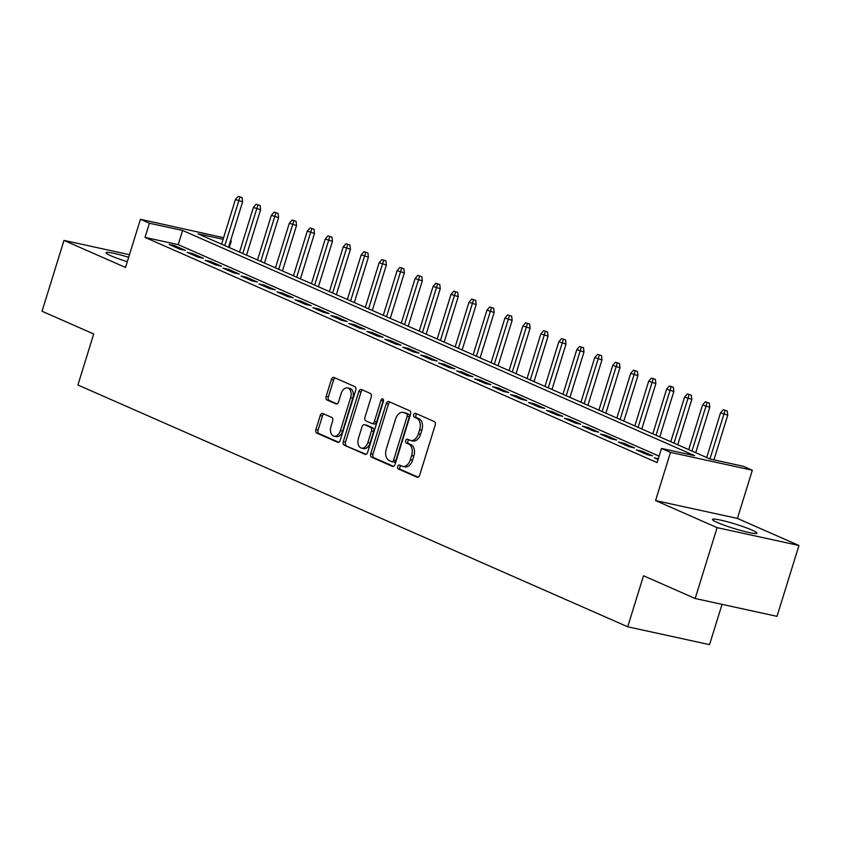 <?xml version="1.0" encoding="UTF-8"?>
<svg xmlns="http://www.w3.org/2000/svg" width="841" height="841" viewBox="0 0 841 841"><rect width="100%" height="100%" fill="white"/><g stroke="black" fill="none" stroke-linecap="round" stroke-linejoin="round"><path stroke-width="1.26" d="M397.688 466.471A2.05 1.335 -77.7 0 0 398.319 468.963L417.052 477.204A2.922 1.903 -77.7 0 0 417.294 477.278A2.922 1.903 -77.7 0 0 419.68 475.197L435.186 425.115A2.922 1.903 -77.7 0 0 434.282 421.562L415.538 413.32A2.05 1.335 -77.7 0 0 415.37 413.257A2.05 1.335 -77.7 0 0 413.698 414.718A2.05 1.335 -77.7 0 0 414.329 417.21L416.758 418.282A9.367 6.097 -77.7 0 1 419.648 429.667L418.355 433.84A9.367 6.097 -77.7 0 1 410.713 440.505A9.367 6.097 -77.7 0 1 409.956 440.253L407.528 439.191A2.05 1.335 -77.7 0 0 407.359 439.139A2.05 1.335 -77.7 0 0 405.698 440.6A2.05 1.335 -77.7 0 0 406.329 443.081L408.747 444.153A9.367 6.097 -77.7 0 1 411.638 455.538L410.345 459.712A9.367 6.097 -77.7 0 1 402.702 466.377A9.367 6.097 -77.7 0 1 401.945 466.135L399.517 465.062A2.05 1.335 -77.7 0 0 399.359 465.01A2.05 1.335 -77.7 0 0 397.688 466.471M400.821 465.641A2.05 1.335 -77.7 0 0 399.895 466.955A2.05 1.335 -77.7 0 0 400.526 469.446L418.135 477.183M416.842 413.888A2.05 1.335 -77.7 0 0 415.917 415.202A2.05 1.335 -77.7 0 0 416.547 417.693L418.976 418.755L416.758 418.282M408.831 439.759A2.05 1.335 -77.7 0 0 407.906 441.073A2.05 1.335 -77.7 0 0 408.537 443.564L410.965 444.637L408.747 444.153M128.662 257.304A23.254 2.302 17.2 0 0 106.05 252.721A23.254 2.302 17.2 0 0 111.012 255.832A23.254 2.302 17.2 0 0 127.306 261.709M717.415 522.524A23.254 2.302 17.2 0 0 741.783 530.755A23.254 2.302 17.2 0 0 756.889 533.173A23.254 2.302 17.2 0 0 751.928 530.051A23.254 2.302 17.2 0 0 727.56 521.83A23.254 2.302 17.2 0 0 712.453 519.412A23.254 2.302 17.2 0 0 717.415 522.524M322.86 413.488A2.922 1.903 -77.7 0 0 322.629 413.415A2.922 1.903 -77.7 0 0 320.242 415.496L315.89 429.551A2.922 1.903 -77.7 0 0 316.794 433.104L337.598 442.261A2.922 1.903 -77.7 0 0 337.84 442.334A2.922 1.903 -77.7 0 0 340.227 440.253L355.732 390.171A2.922 1.903 -77.7 0 0 354.828 386.618L334.014 377.462A2.922 1.903 -77.7 0 0 333.782 377.388A2.922 1.903 -77.7 0 0 331.396 379.47L326.14 396.437A2.922 1.903 -77.7 0 0 327.044 400.001L335.948 403.911A2.922 1.903 -77.7 0 0 336.179 403.995A2.922 1.903 -77.7 0 0 338.576 401.903L341.173 393.493A7.832 5.099 -77.7 0 1 347.564 387.922A7.832 5.099 -77.7 0 1 350.613 397.646L340.405 430.613A7.832 5.099 -77.7 0 1 334.024 436.185A7.832 5.099 -77.7 0 1 330.976 426.461L332.668 420.963A2.922 1.903 -77.7 0 0 331.775 417.409L322.86 413.488M659.113 456.137L178.218 244.636L145.041 237.404L149.425 223.233L140.436 219.28L223.59 237.698M695.171 598.498L717.11 527.643L798.95 545.483L777.01 616.348L695.171 598.498L643.512 575.78L627.722 626.797L77.919 384.999L93.708 333.982L42.05 311.254L63.99 240.4L125.519 267.459L140.436 219.28M798.95 545.483L737.41 518.424L655.57 500.574L717.11 527.643M655.57 500.574L670.487 452.384L661.499 448.442L694.677 455.675L182.602 230.466L149.425 223.233M145.041 237.404L657.115 462.613L661.499 448.442M370.734 453.667A2.922 1.903 -77.7 0 0 371.638 457.231L392.453 466.377A2.922 1.903 -77.7 0 0 392.684 466.461A2.922 1.903 -77.7 0 0 395.081 464.379L410.576 414.298A2.922 1.903 -77.7 0 0 409.672 410.734L388.868 401.588A2.922 1.903 -77.7 0 0 388.626 401.504A2.922 1.903 -77.7 0 0 386.24 403.596L370.734 453.667L372.952 454.151A2.922 1.903 -77.7 0 0 373.856 457.714L393.525 466.366M365.026 454.319L344.211 445.162A2.922 1.903 -77.7 0 1 343.317 441.609L358.813 391.528A2.922 1.903 -77.7 0 1 361.199 389.446A2.922 1.903 -77.7 0 1 361.441 389.52L370.345 393.441A2.922 1.903 -77.7 0 1 371.249 396.994L364.962 417.304A2.922 1.903 -77.7 0 0 365.867 420.868L371.775 423.465A2.922 1.903 -77.7 0 0 372.006 423.538A2.922 1.903 -77.7 0 0 374.403 421.457L380.941 400.316A2.05 1.335 -77.7 0 1 382.613 398.855A2.05 1.335 -77.7 0 1 383.412 401.399L367.654 452.311A2.922 1.903 -77.7 0 1 365.267 454.392A2.922 1.903 -77.7 0 1 365.026 454.319L365.509 454.424M129.482 254.686L63.99 240.4M658.324 458.692L654.287 457.809L658.082 459.48M636.311 449.903L647.097 454.645L652.627 455.854L641.841 451.112L636.311 449.903M618.345 442.009L629.131 446.75L634.661 447.959L623.875 443.218L618.345 442.009M600.379 434.103L611.165 438.844L616.695 440.053L605.909 435.312L600.379 434.103M582.414 426.198L593.189 430.939L598.718 432.148L587.943 427.407L582.414 426.198M564.448 418.303L575.223 423.044L580.753 424.242L569.977 419.501L564.448 418.303M546.482 410.397L557.257 415.139L562.787 416.348L552.011 411.606L546.482 410.397M528.505 402.492L539.291 407.233L544.821 408.442L534.046 403.701L528.505 402.492M510.54 394.597L521.325 399.338L526.855 400.537L516.069 395.796L510.54 394.597M492.574 386.692L503.36 391.433L508.889 392.642L498.103 387.901L492.574 386.692M474.608 378.786L485.383 383.528L490.923 384.736L480.137 379.995L474.608 378.786M456.642 370.892L467.417 375.633L472.947 376.831L462.172 372.09L456.642 370.892M438.676 362.986L449.451 367.727L454.981 368.936L444.206 364.195L438.676 362.986M420.7 355.081L431.486 359.822L437.015 361.031L426.24 356.29L420.7 355.081M402.734 347.186L413.52 351.927L419.049 353.125L408.263 348.384L402.734 347.186M384.768 339.28L395.554 344.022L401.083 345.231L390.298 340.489L384.768 339.28M366.802 331.375L377.577 336.116L383.118 337.325L372.332 332.584L366.802 331.375M348.836 323.48L359.612 328.221L365.141 329.42L354.366 324.679L348.836 323.48M330.87 315.575L341.646 320.316L347.175 321.525L336.4 316.784L330.87 315.575M312.905 307.669L323.68 312.41L329.209 313.619L318.434 308.878L312.905 307.669M294.928 299.764L305.714 304.505L311.244 305.714L300.458 300.973L294.928 299.764M276.962 291.869L287.748 296.61L293.278 297.819L282.492 293.078L276.962 291.869M258.996 283.964L269.782 288.705L275.312 289.914L264.526 285.173L258.996 283.964M241.031 276.058L251.806 280.799L257.335 282.008L246.56 277.267L241.031 276.058M223.065 268.163L233.84 272.905L239.37 274.103L228.594 269.362L223.065 268.163M205.099 260.258L215.874 264.999L221.404 266.208L210.628 261.467L205.099 260.258M187.123 252.353L197.908 257.094L203.438 258.303L192.652 253.561L187.123 252.353M185.472 250.397L174.686 245.656L169.157 244.458L179.942 249.199L185.472 250.397M627.722 626.797L709.562 644.648L722.041 604.364M230.56 240.768L231.264 241.083L230.518 240.915M229.267 247.548L231.264 241.083M223.096 239.296L198.087 233.84L710.161 459.049L743.339 466.292L752.327 470.235L670.487 452.384M737.41 518.424L752.327 470.235M178.218 244.636L182.602 230.466M641.841 451.112L641.515 452.195M623.875 443.218L623.549 444.29M605.909 435.312L605.573 436.384M587.943 427.407L587.607 428.49M569.977 419.501L569.641 420.584M552.011 411.606L551.675 412.679M534.046 403.701L533.709 404.784M516.069 395.796L515.743 396.878M498.103 387.901L497.767 388.973M480.137 379.995L479.801 381.078M462.172 372.09L461.835 373.173M444.206 364.195L443.869 365.267M426.24 356.29L425.903 357.372M408.263 348.384L407.938 349.467M390.298 340.489L389.961 341.562M372.332 332.584L371.995 333.667M354.366 324.679L354.029 325.761M336.4 316.784L336.064 317.856M318.434 308.878L318.098 309.961M300.458 300.973L300.132 302.056M282.492 293.078L282.155 294.15M264.526 285.173L264.19 286.245M246.56 277.267L246.224 278.35M228.594 269.362L228.258 270.445M210.628 261.467L210.292 262.539M192.652 253.561L192.326 254.644M174.686 245.656L174.35 246.739M402.702 466.377L404.92 466.86A9.367 6.097 -77.7 0 0 412.553 460.195L410.345 459.712M410.965 444.637A9.367 6.097 -77.7 0 1 413.846 456.022L412.553 460.195M410.713 440.505L412.931 440.989A9.367 6.097 -77.7 0 0 420.563 434.313L418.355 433.84M418.976 418.755A9.367 6.097 -77.7 0 1 421.856 430.14L420.563 434.313M390.003 402.082A2.922 1.903 -77.7 0 0 388.447 404.069L372.952 454.151M391.717 461.635A2.05 1.335 -77.7 0 0 391.885 461.688A2.05 1.335 -77.7 0 0 393.556 460.227L407.16 416.274A2.05 1.335 -77.7 0 0 406.529 413.783L403.974 412.658A9.367 6.097 -77.7 0 0 403.217 412.405A9.367 6.097 -77.7 0 0 395.575 419.07L386.271 449.126A9.367 6.097 -77.7 0 0 389.162 460.511L391.717 461.635M392.053 461.709L393.924 462.119A2.05 1.335 -77.7 0 0 394.093 462.172A2.05 1.335 -77.7 0 0 395.764 460.71L393.556 460.227M403.217 412.405L405.425 412.889A9.367 6.097 -77.7 0 1 406.182 413.141L408.747 414.266A2.05 1.335 -77.7 0 1 409.378 416.747L395.764 460.71M366.108 454.298L344.211 445.162M362.576 390.024A2.922 1.903 -77.7 0 0 361.031 392.011L345.525 442.093A2.922 1.903 -77.7 0 0 346.429 445.646M373.982 423.948A2.922 1.903 -77.7 0 0 374.224 424.022A2.922 1.903 -77.7 0 0 376.61 421.94L383.16 400.8L380.941 400.316M383.517 400.043A2.05 1.335 -77.7 0 0 383.16 400.8M358.434 438.382A7.832 5.099 -77.7 0 0 361.483 448.106A7.832 5.099 -77.7 0 0 367.874 442.534L371.47 430.918A2.922 1.903 -77.7 0 0 370.566 427.354L364.658 424.758A2.922 1.903 -77.7 0 0 364.426 424.684A2.922 1.903 -77.7 0 0 362.029 426.765L358.434 438.382M361.483 448.106L363.701 448.589A7.832 5.099 -77.7 0 0 370.082 443.018L367.874 442.534M366.382 425.136A2.922 1.903 -77.7 0 1 366.634 425.168A2.922 1.903 -77.7 0 1 366.876 425.241L372.784 427.838A2.922 1.903 -77.7 0 1 373.677 431.401L370.082 443.018M334.024 436.185L336.232 436.668A7.832 5.099 -77.7 0 0 342.623 431.097L340.405 430.613M347.564 387.922L349.772 388.395A7.832 5.099 -77.7 0 1 352.821 398.129L342.623 431.097M335.149 377.966A2.922 1.903 -77.7 0 0 333.604 379.953L328.347 396.92A2.922 1.903 -77.7 0 0 329.252 400.484L337.02 403.901M323.995 413.993A2.922 1.903 -77.7 0 0 322.45 415.98L318.098 430.035A2.922 1.903 -77.7 0 0 319.002 433.588L338.681 442.24M727.286 410.976L723.271 409.704L727.286 410.976L727.749 415.17L720.527 412.878L706.713 457.536M725.068 410.492L709.941 458.955M727.749 415.17L713.914 459.869M720.527 412.878L723.271 409.704M709.32 403.081L705.305 401.809L709.32 403.081L709.783 407.275L702.561 404.984L688.737 449.63M707.102 402.597L691.975 451.049M709.783 407.275L695.717 452.7M702.561 404.984L705.305 401.809M691.344 395.175L687.339 393.903L691.344 395.175L691.807 399.37L684.595 397.078L670.771 441.725M689.136 394.692L674.009 443.154M691.807 399.37L677.751 444.794M684.595 397.078L687.339 393.903M673.378 387.27L669.373 385.998L673.378 387.27L673.841 391.464L666.629 389.173L652.805 433.83M671.171 386.786L656.043 435.249M673.841 391.464L659.786 436.889M666.629 389.173L669.373 385.998M655.412 379.375L651.407 378.103L655.412 379.375L655.875 383.57L648.663 381.278L634.839 425.924M653.205 378.892L638.077 427.344M655.875 383.57L641.809 428.994M648.663 381.278L651.407 378.103M637.446 371.47L633.441 370.198L637.446 371.47L637.909 375.664L630.697 373.372L616.873 418.019M635.239 370.986L620.101 419.449M637.909 375.664L623.843 421.089M630.697 373.372L633.441 370.198M619.481 363.564L615.465 362.292L619.481 363.564L619.943 367.759L612.721 365.467L598.908 410.124M617.262 363.081L602.135 411.543M619.943 367.759L605.877 413.183M612.721 365.467L615.465 362.292M601.515 355.669L597.499 354.387L601.515 355.669L601.977 359.853L594.755 357.572L580.931 402.219M599.297 355.186L584.169 403.638M601.977 359.853L587.912 405.288M594.755 357.572L597.499 354.387M583.538 347.764L579.533 346.492L583.538 347.764L584.001 351.959L576.789 349.667L562.965 394.313M581.331 347.28L566.203 395.743M584.001 351.959L569.946 397.383M576.789 349.667L579.533 346.492M565.572 339.859L561.567 338.587L565.572 339.859L566.035 344.053L558.823 341.761L545 386.418M563.365 339.375L548.237 387.838M566.035 344.053L551.98 389.478M558.823 341.761L561.567 338.587M547.607 331.953L543.601 330.681L547.607 331.953L548.069 336.148L540.858 333.866L527.034 378.513M545.399 331.48L530.272 379.932M548.069 336.148L534.014 381.583M540.858 333.866L543.601 330.681M529.641 324.058L525.636 322.786L529.641 324.058L530.103 328.253L522.892 325.961L509.068 370.608M527.433 323.575L512.295 372.027M530.103 328.253L516.038 373.677M522.892 325.961L525.636 322.786M511.675 316.153L507.659 314.881L511.675 316.153L512.137 320.347L504.915 318.056L491.102 362.702M509.457 315.669L494.329 364.132M512.137 320.347L498.072 365.772M504.915 318.056L507.659 314.881M493.709 308.248L489.693 306.976L493.709 308.248L494.172 312.442L486.95 310.15L473.136 354.807M491.491 307.774L476.363 356.227M494.172 312.442L480.106 357.877M486.95 310.15L489.693 306.976M475.733 300.353L471.727 299.081L475.733 300.353L476.206 304.547L468.984 302.255L455.16 346.902M473.525 299.869L458.398 348.321M476.206 304.547L462.14 349.972M468.984 302.255L471.727 299.081M457.767 292.447L453.762 291.175L457.767 292.447L458.229 296.642L451.018 294.35L437.194 338.997M455.559 291.964L440.432 340.426M458.229 296.642L444.174 342.066M451.018 294.35L453.762 291.175M439.801 284.542L435.796 283.27L439.801 284.542L440.264 288.736L433.052 286.445L419.228 331.102M437.593 284.058L422.466 332.521M440.264 288.736L426.208 334.171M433.052 286.445L435.796 283.27M421.835 276.647L417.83 275.375L421.835 276.647L422.298 280.841L415.086 278.55L401.262 323.196M419.627 276.163L404.5 324.615M422.298 280.841L408.232 326.266M415.086 278.55L417.83 275.375M403.869 268.742L399.853 267.47L403.869 268.742L404.332 272.936L397.11 270.644L383.296 315.291M401.651 268.258L386.524 316.721M404.332 272.936L390.266 318.361M397.11 270.644L399.853 267.47M385.903 260.836L381.888 259.564L385.903 260.836L386.366 265.031L379.144 262.739L365.33 307.396M383.685 260.353L368.558 308.815M386.366 265.031L372.3 310.455M379.144 262.739L381.888 259.564M367.938 252.941L363.922 251.669L367.938 252.941L368.4 257.136L361.178 254.844L347.354 299.491M365.719 252.458L350.592 300.91M368.4 257.136L354.334 302.56M361.178 254.844L363.922 251.669M349.961 245.036L345.956 243.764L349.961 245.036L350.424 249.23L343.212 246.939L329.388 291.585M347.754 244.552L332.626 293.015M350.424 249.23L336.368 294.655M343.212 246.939L345.956 243.764M331.995 237.13L327.99 235.858L331.995 237.13L332.458 241.325L325.246 239.033L311.422 283.69M329.788 236.647L314.66 285.11M332.458 241.325L318.403 286.749M325.246 239.033L327.99 235.858M314.029 229.236L310.024 227.964L314.029 229.236L314.492 233.43L307.28 231.138L293.456 275.785M311.822 228.752L296.694 277.204M314.492 233.43L300.426 278.855M307.28 231.138L310.024 227.964M296.064 221.33L292.058 220.058L296.064 221.33L296.526 225.525L289.304 223.233L275.491 267.88M293.845 220.847L278.718 269.309M296.526 225.525L282.46 270.949M289.304 223.233L292.058 220.058M278.098 213.425L274.082 212.153L278.098 213.425L278.56 217.619L271.338 215.328L257.525 259.985M275.88 212.941L260.752 261.404M278.56 217.619L264.495 263.044M271.338 215.328L274.082 212.153M260.132 205.53L256.116 204.247L260.132 205.53L260.594 209.714L253.372 207.433L239.548 252.079M257.914 205.046L242.786 253.498M260.594 209.714L246.529 255.149M253.372 207.433L256.116 204.247M242.155 197.624L238.15 196.352L242.155 197.624L242.618 201.819L235.406 199.527L221.582 244.174M239.948 197.141L224.82 245.604M242.618 201.819L228.563 247.243M235.406 199.527L238.15 196.352M400.526 469.446L398.319 468.963M416.547 417.693L414.329 417.21M408.537 443.564L406.329 443.081M413.846 456.022L411.638 455.538M421.856 430.14L419.648 429.667M388.447 404.069L386.24 403.596M373.856 457.714L371.638 457.231M409.378 416.747L407.16 416.274M408.747 414.266L406.529 413.783M406.182 413.141L403.974 412.658M345.525 442.093L343.317 441.609M361.031 392.011L358.813 391.528M376.61 421.94L374.403 421.457M373.677 431.401L371.47 430.918M372.784 427.838L370.566 427.354M366.876 425.241L364.658 424.758M352.821 398.129L350.613 397.646M329.252 400.484L327.044 400.001M328.347 396.92L326.14 396.437M333.604 379.953L331.396 379.47M319.002 433.588L316.794 433.104M318.098 430.035L315.89 429.551M322.45 415.98L320.242 415.496M394.093 462.172L391.885 461.688M374.224 424.022L372.006 423.538M366.634 425.168L364.426 424.684"/></g></svg>
